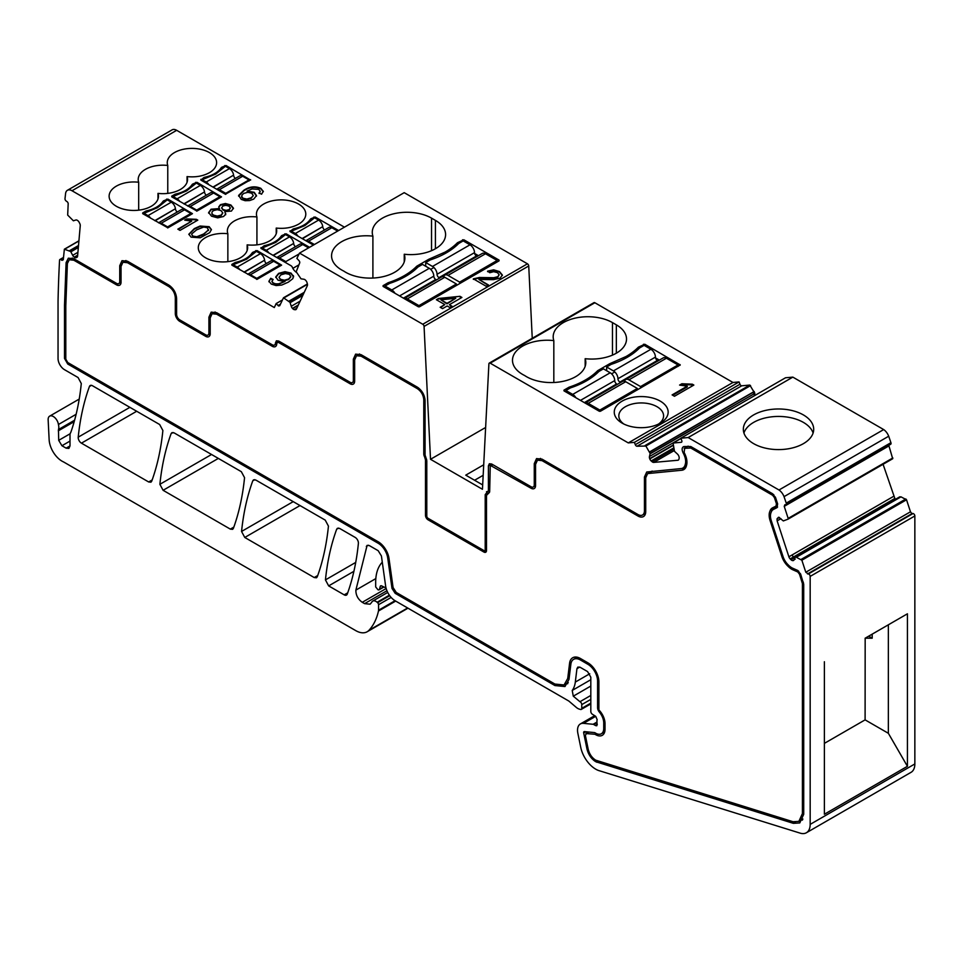 <?xml version="1.0" encoding="UTF-8"?>
<svg xmlns="http://www.w3.org/2000/svg" width="963" height="963" viewBox="0 0 963 963"><rect width="100%" height="100%" fill="white"/><g stroke="black" fill="none" stroke-linecap="round" stroke-linejoin="round"><path stroke-width="1.44" d="M796.22 557.252L797.34 556.602M794.09 559.816L792.922 560.622A3.226 1.866 60 0 0 793.56 560.466A3.226 1.866 60 0 0 794.09 559.816L795.221 557.216M792.718 560.61A3.226 1.866 60 0 1 790.984 559.696L790.166 558.889A3.226 1.866 60 0 1 788.89 556.795L777.129 520.863L777.045 518.816L778.513 517.251M888.789 445.339L892.701 458.737L788.035 519.153L783.34 520.935L778.718 517.263M788.023 519.165L788.167 518.383L788.023 519.165M678.662 459.784L677.844 460.254A3.226 1.866 60 0 0 678.313 460.109A3.226 1.866 60 0 0 678.891 459.279L679.12 458.436A3.226 1.866 60 0 0 678.891 456.33L678.783 456.041A3.226 1.866 60 0 0 677.41 454.03L674.497 451.334L673.065 443.052L681.262 442.294A1.83 1.059 60 0 0 681.527 442.21A1.83 1.059 60 0 0 681.744 440.524L680.841 438.213L688.16 437.551L778.995 489.998A9.136 5.272 60 0 1 784.038 496.643A2284.453 1318.937 60 0 1 786.241 503.119A1.83 1.059 60 0 1 786.001 504.684A1.83 1.059 60 0 1 785.627 504.768L784.857 504.732L784.231 506.357L788.167 518.383L892.845 457.955L892.701 458.737L788.059 519.141M677.844 460.254L653.721 462.409A3.202 1.842 60 0 1 652.011 461.674L651.169 460.94A3.202 1.842 60 0 1 649.796 458.93L649.688 458.629A3.202 1.842 60 0 1 649.459 456.522L650.157 453.501L645.884 446.038L637.061 446.23A1.83 1.059 60 0 1 635.291 444.665L634.4 442.354L739.066 381.926L739.969 384.237A1.83 1.059 -120 0 0 741.727 385.802L749.804 385.08L645.126 445.52M485.581 428.415L484.786 427.957L430.509 459.291L482.451 489.276L488.903 363.833A1.83 1.059 60 0 1 489.276 363.087A1.83 1.059 60 0 1 490.191 363.171L628.285 442.908L634.4 442.354M430.509 459.291L424.069 326.409A1.83 1.059 60 0 0 422.769 324.254L299.529 253.1A2107.538 1216.799 60 0 0 296.881 258.397L298.975 260.636A1.83 1.059 60 0 1 299.662 262.995L296.195 271.747L301.01 278.813L303.863 279.246A3.226 1.866 60 0 1 305.596 280.269L305.801 280.486A3.226 1.866 60 0 1 307.016 282.616L307.341 283.736A3.226 1.866 60 0 1 307.329 285.722L296.448 309.039A3.202 1.842 60 0 1 295.954 309.58A3.202 1.842 60 0 1 295.208 309.725L294.401 309.641A3.202 1.842 60 0 1 292.668 308.617L292.463 308.401A3.202 1.842 60 0 1 291.247 306.27L290.019 302.346L283.495 297.772L279.715 305.728L278.524 305.957L279.715 305.728M77.076 257.253L76.763 257.434A3.202 1.842 60 0 0 76.932 257.362A3.202 1.842 60 0 0 77.582 256.134L80.254 225.667A3.226 1.866 60 0 0 79.748 223.464L79.195 222.369A3.226 1.866 60 0 0 77.666 220.551L77.437 220.395A3.226 1.866 60 0 0 75.788 220.021L73.381 220.792L67.675 215.074L68.18 203.903A1.83 1.059 60 0 0 67.013 201.604L66.11 200.978A1.83 1.059 60 0 1 65.003 198.679A14812.445 8552.006 60 0 1 65.58 193.587A9.136 5.272 60 0 1 67.422 190.289A9.136 5.272 60 0 1 71.996 190.746L274.299 307.546L276.164 303.562L278.524 305.957M76.763 257.434L76.101 257.687A3.202 1.842 60 0 1 74.44 257.314L74.211 257.157A3.202 1.842 60 0 1 72.694 255.339L70.684 251.536L64.365 249.2L63.281 259.745L61.993 260.359L63.281 259.745M900.899 496.812L906.532 499.773L801.866 560.213L805.802 572.239L808.342 573.984A1.83 1.059 60 0 1 808.884 574.153A1.83 1.059 60 0 1 810.172 576.392L810.172 824.388A18.273 10.557 60 0 1 806.392 832.754A18.273 10.557 60 0 1 800.157 833.139L599.961 770.93A21.932 12.663 60 0 1 595.688 769.148A21.932 12.663 60 0 1 580.713 747.228L577.86 733.312A13.711 7.909 60 0 1 580.364 723.947A13.711 7.909 60 0 1 583.518 723.345L593.1 724.284A2.287 1.324 60 0 1 593.714 724.501L595.652 725.62L597.168 723.959A4.574 2.636 60 0 1 596.952 722.491L596.952 720.926A4.574 2.636 60 0 1 597.168 719.71L595.724 716.34L592.365 714.245A2.287 1.324 60 0 1 590.813 711.488L590.813 677.182L587.574 671.584L580.147 667.299L577.86 667.07L576.945 668.683L575.308 682.081A31.984 18.466 60 0 1 572.215 690.447L573.286 696.177L579.955 701.714A2.287 1.324 60 0 1 580.147 701.81A2.287 1.324 60 0 1 581.76 704.615L581.76 708.347A2.287 1.324 60 0 1 581.291 709.394A2.287 1.324 60 0 1 580.569 709.454L579.425 709.153A9.136 5.272 60 0 1 577.764 708.443A9.136 5.272 60 0 1 576.091 707.227L568.82 701.04L395.179 600.792A13.711 7.909 60 0 1 385.633 586.034L381.42 555.976L378.194 550.704L369.371 545.6L367.096 545.383L355.877 590.114C355.792 595.122 357.923 599.191 362.269 602.308L364.592 603.645L370.069 604.186L371.67 602.405A6.392 3.696 60 0 1 372.729 601.093A6.392 3.696 60 0 1 375.931 601.406A6.392 3.696 60 0 1 377.099 602.26L377.592 602.694A1.83 1.059 60 0 1 378.555 604.692L378.555 610.229A4.574 2.636 60 0 1 378.471 611.011A86.814 50.124 60 0 1 368.998 630.284A22.847 13.193 60 0 1 367.168 631.752A22.847 13.193 60 0 1 355.744 630.621L63.582 461.951A18.273 10.557 60 0 1 62.029 461.157A18.273 10.557 60 0 1 49.137 439.67L48.15 419.844A7.307 4.225 60 0 1 49.655 416.148A7.307 4.225 60 0 1 53.314 416.51A7.307 4.225 60 0 1 58.418 424.514A9.136 5.272 60 0 1 58.454 429.522L58.707 440.344L61.933 445.737L66.134 448.156L68.879 448.433L70.01 445.917L70.01 434.698A4.574 2.636 60 0 1 70.419 433.133L70.877 432.17C76.041 417.364 79.52 401.15 81.289 383.527L78.075 377.532L64.509 369.696A9.136 5.272 60 0 1 58.045 358.405L58.045 301.238A1415.441 817.214 60 0 1 59.55 260.227A1.83 1.059 60 0 1 59.923 259.48A1.83 1.059 60 0 1 60.838 259.565A1.83 1.059 60 0 1 60.958 259.649L61.993 260.359M597.277 724.694L595.652 725.62L596.795 725.741M801.866 560.213L796.317 557.276M600.298 711.537L599.347 712.078A11.424 6.597 60 0 1 603.729 722.912L603.729 728.51A11.424 6.597 60 0 1 601.369 733.746A11.424 6.597 60 0 1 595.652 733.18A11.424 6.597 60 0 1 595.086 732.819A1.83 1.059 60 0 0 594.99 732.771A1.83 1.059 60 0 0 594.496 732.59L584.433 731.603A1.83 1.059 60 0 0 584.011 731.675A1.83 1.059 60 0 0 583.686 732.927L586.949 748.901C588.357 754.571 591.27 758.832 595.688 761.697L793.356 823.341L799.796 822.932L803.72 814.277L803.72 584.348L800.698 574.309L797.773 570.469L792.79 568.266A12.338 7.126 60 0 1 791.73 567.737A12.338 7.126 60 0 1 788.745 565.401L787.963 564.619A12.338 7.126 60 0 1 783.039 556.578L771.267 520.634A12.338 7.126 60 0 1 770.978 512.761L771.267 512.027A12.338 7.126 60 0 1 773.289 509.523A12.338 7.126 60 0 1 773.506 509.403L776.972 507.67M599.347 712.078A4.574 2.636 60 0 1 597.59 707.745L597.59 681.094A13.711 7.909 60 0 0 587.899 664.314L580.472 660.016A13.711 7.909 60 0 0 573.623 659.342A13.711 7.909 60 0 0 570.866 664.205L569.001 679.421L564.968 686.547L554.917 685.548L395.179 593.328L392.001 588.417L387.728 558.01A13.711 7.909 60 0 0 378.182 543.252L67.735 364.014L64.509 358.417L64.509 305.163L66.098 262.658L68.349 258.18L73.838 258.722L116.511 283.363A4.574 2.636 60 0 0 118.798 283.579A4.574 2.636 60 0 0 119.737 281.497L119.737 265.692L122.012 260.672L127.501 261.214L168.85 285.084C173.557 288.346 176.145 292.812 176.602 298.518L176.602 314.323A4.574 2.636 60 0 0 179.828 319.921L205.673 334.835A4.574 2.636 60 0 0 207.96 335.064A4.574 2.636 60 0 0 208.911 332.969L208.911 317.176L211.186 312.144L216.663 312.698L272.228 344.778A4.574 2.636 60 0 0 274.515 345.007A4.574 2.636 60 0 0 275.466 342.912L276.405 340.818L278.692 341.046L275.466 342.912M777.057 507.621L777.623 503.83L775.588 497.654L772.663 493.802L690.76 446.519L684.055 446.543C681.84 447.253 681.551 449.396 683.176 452.971A12.338 7.126 60 0 1 684.38 455.535L684.488 455.824A12.338 7.126 60 0 1 685.367 463.973L685.138 464.816A12.338 7.126 60 0 1 682.875 468.03A12.338 7.126 60 0 1 681.07 468.584L646.715 472.002L644.44 477.022L644.44 510.799A9.136 5.272 60 0 1 642.55 514.988A9.136 5.272 60 0 1 637.975 514.531L542.025 459.134L536.547 458.593L534.272 463.612L534.272 484.871A4.574 2.636 60 0 1 533.321 486.965A4.574 2.636 60 0 1 531.046 486.736L491.624 463.985L489.348 463.757L488.397 465.851L488.397 490.492A1.83 1.059 60 0 1 488.024 491.323A1.83 1.059 60 0 1 487.687 491.407L485.196 494.645L485.196 549.801A1.83 1.059 60 0 1 484.822 550.643A1.83 1.059 60 0 1 483.908 550.547L428.078 518.323A1.83 1.059 60 0 1 426.79 516.084L426.79 460.699L425.586 456.474A2.745 1.577 60 0 1 425.08 454.656L425.08 400.56C424.623 394.866 422.035 390.388 417.316 387.138L361.113 354.685L355.624 354.131L353.349 359.151L353.349 380.421A4.574 2.636 60 0 1 352.41 382.516A4.574 2.636 60 0 1 350.123 382.287L278.692 341.046M487.687 491.407L486.52 491.708M684.055 446.543L683.261 446.784M233.383 528.374C238.956 513.026 242.688 496.138 244.554 477.672L241.34 471.689L174.159 432.905L171.883 432.676L171.113 433.639C165.516 448.975 161.772 465.863 159.882 484.305L163.096 490.299L230.326 529.12L232.613 529.349L233.383 528.374M81.434 443.161A4.574 2.636 60 0 1 78.22 437.166A319.824 184.655 60 0 1 89.439 386.488A4.574 2.636 60 0 1 90.209 385.525A4.574 2.636 60 0 1 92.496 385.754L159.665 424.527L162.879 430.521C161.014 448.975 157.294 465.875 151.709 481.223L150.938 482.198L148.663 481.969L81.434 443.161L136.686 411.261M336.677 529.229C331.067 544.552 327.324 561.441 325.446 579.895L328.66 585.889L344.2 594.857A4.574 2.636 60 0 0 346.487 595.086A4.574 2.636 60 0 0 347.258 594.111A319.824 184.655 60 0 0 358.392 543.397A4.574 2.636 60 0 0 355.178 537.414L339.722 528.482L337.435 528.254L336.677 529.229L338.663 528.073M241.557 531.456L244.771 537.462L314.215 577.547L316.502 577.776L317.272 576.801C322.846 561.465 326.565 544.564 328.443 526.111L325.229 520.116L255.833 480.056L253.558 479.827L252.788 480.79C247.19 496.126 243.446 513.014 241.557 531.456L293.221 501.639M806.392 832.754L911.07 772.314A18.273 10.557 -120 0 0 914.85 763.948L810.172 824.388M76.137 414.283L58.418 424.514M307.414 284.025L283.688 297.723M532.25 338.278L528.735 265.969A1.83 1.059 -120 0 0 527.447 263.814L422.769 324.254M482.68 484.931L465.755 475.156L483.715 464.792M739.066 381.926L732.963 382.467L594.869 302.743A1.83 1.059 -120 0 0 593.954 302.659L489.276 363.087M650.181 453.802L754.86 393.373L749.804 385.08M754.27 391.64L753.15 392.29L754.21 391.52M754.86 393.373L754.198 395.865M883.071 464.298L894.844 498.449L793.259 557.108L792.164 554.917L788.89 556.795M895.614 499.219L894.844 498.449M906.532 499.773L910.48 511.798L911.648 513.339L913.008 513.544A1.83 1.059 60 0 1 913.562 513.724A1.83 1.059 60 0 1 914.85 515.963L914.85 763.948M67.422 190.289L172.1 129.861A9.136 5.272 60 0 1 176.674 130.318L344.441 227.172M299.529 253.1L404.207 192.66L527.447 263.814M680.841 438.213L785.519 377.773L792.838 377.123L883.673 429.57A9.136 5.272 60 0 1 888.705 436.215A2284.453 1318.937 60 0 1 890.919 442.679A1.83 1.059 60 0 1 890.667 444.256A1.83 1.059 60 0 1 890.306 444.34M483.173 475.301L474.578 480.26M865.171 638.192L865.099 719.867L888.355 733.288L888.355 624.806L872.201 634.135L872.201 638.192L868.686 636.17L865.171 638.192L872.201 638.192M868.686 636.17L872.201 634.135M888.355 624.806L907.423 613.804L907.423 766.307L888.355 733.288M865.099 638.24L907.423 613.804M907.423 766.307L824.388 814.241L824.388 661.737M824.388 743.364L865.099 719.867M382.287 562.199A50.257 29.022 -120 0 0 375.678 582.218L375.678 586.924L377.917 589.705A2.287 1.324 -120 0 0 379.061 589.825A2.287 1.324 -120 0 0 379.482 589.224L380.229 586.455A2.287 1.324 -120 0 1 380.65 585.865A2.287 1.324 -120 0 1 381.649 585.901L385.477 587.719A2.287 1.324 -120 0 0 385.994 587.863M196.416 219.323L197.812 220.13L180.009 230.398L177.854 229.146L191.709 221.153L184.703 220.13L186.81 218.914L196.416 219.323L197.355 220.383M178.299 229.411L191.709 221.153M185.341 220.286L186.81 218.914M186.81 219.444L196.416 219.841M208.622 213.136L211.053 209.741L219.492 209.067L218.77 206.852L220.479 204.65L225.462 203.506L230.867 204.987L233.443 208.152L231.445 211.053L224.824 211.619L225.655 214.231L223.536 216.506L217.71 217.855L211.511 216.194L208.622 212.522M218.794 207.117L220.479 205.179L225.462 204.024L230.867 205.516L233.443 208.67M225.655 214.749L224.824 211.619M208.622 212.618L211.053 209.224L219.492 208.538M225.727 213.63L225.655 214.231M264.969 246.408L264.969 245.517A3.202 1.842 0 0 0 263.85 245.926L260.949 248.358L290.814 265.607A5.585 3.226 -0 0 1 292.331 267.22A22.39 12.928 -0 0 0 296.773 272.661M264.969 245.517A28.324 16.359 0 0 0 274.816 241.809A28.324 16.359 0 0 0 281.22 236.128A3.202 1.842 0 0 1 281.942 235.49L286.143 233.804L309.544 247.31M146.725 211.716L146.725 210.825A28.324 16.359 0 0 0 156.572 207.117A28.324 16.359 0 0 0 162.976 201.436A3.202 1.842 0 0 1 163.698 200.798L167.899 199.112L192.456 213.666L167.899 227.834L142.705 213.666L142.705 212.919L142.705 213.666M138.684 210.175L138.684 182.248A24.677 14.24 0 0 0 116.354 186.136A24.677 14.24 0 0 0 109.12 196.211A24.677 14.24 0 0 0 124.359 209.368A24.677 14.24 0 0 0 151.239 206.287A24.677 14.24 0 0 0 158.462 196.211A24.677 14.24 0 0 0 157.98 193.382A24.677 14.24 0 0 0 180.322 189.494A24.677 14.24 0 0 0 187.544 179.419A24.677 14.24 0 0 0 187.051 176.602C195.621 177.457 203.073 176.157 209.392 172.702A24.677 14.24 0 0 0 216.615 162.639A24.677 14.24 0 0 0 201.387 149.482A24.677 14.24 0 0 0 174.508 152.563A24.677 14.24 0 0 0 167.273 162.639A24.677 14.24 0 0 0 167.767 165.467A24.677 14.24 0 0 0 145.425 169.356A24.677 14.24 0 0 0 138.203 179.419A24.677 14.24 0 0 0 138.684 182.248M167.767 193.382L167.767 165.467M187.051 182.248L187.051 176.602M157.98 199.04L157.98 193.382M227.858 261.647L227.858 233.732A24.677 14.24 0 0 0 205.516 237.62A24.677 14.24 0 0 0 198.294 247.696A24.677 14.24 0 0 0 213.521 260.853A24.677 14.24 0 0 0 240.413 257.759A24.677 14.24 0 0 0 247.635 247.696A24.677 14.24 0 0 0 247.142 244.867C255.713 245.721 263.164 244.421 269.484 240.979A24.677 14.24 0 0 0 276.706 230.903A24.677 14.24 0 0 0 276.225 228.075C284.795 228.941 292.234 227.641 298.566 224.186A24.677 14.24 0 0 0 305.789 214.111A24.677 14.24 0 0 0 290.561 200.954A24.677 14.24 0 0 0 263.669 204.048A24.677 14.24 0 0 0 256.447 214.111A24.677 14.24 0 0 0 256.928 216.94C248.358 216.085 240.919 217.385 234.599 220.828A24.677 14.24 0 0 0 227.364 230.903A24.677 14.24 0 0 0 227.858 233.732M256.928 244.867L256.928 216.94M276.225 233.732L276.225 228.075M247.142 250.512L247.142 244.867M250.609 180.093L226.052 165.54L221.851 167.213A3.202 1.842 0 0 0 221.129 167.863A28.324 16.359 0 0 1 214.725 173.545A28.324 16.359 0 0 1 204.878 177.24A3.202 1.842 0 0 0 203.759 177.661L200.858 180.093L225.402 194.261L250.609 179.72M175.796 194.923L175.796 194.032A28.324 16.359 0 0 0 185.642 190.337A28.324 16.359 0 0 0 192.058 184.643A3.202 1.842 0 0 1 192.781 184.005L196.982 182.32L221.526 196.873L196.982 211.053L171.775 196.873L171.775 196.127L171.775 196.873M294.04 229.615L294.04 228.725A28.324 16.359 0 0 0 303.887 225.029A28.324 16.359 0 0 0 310.303 219.335A3.202 1.842 0 0 1 311.025 218.697L315.214 217.024L338.615 230.53M235.887 263.2L235.887 262.297A28.324 16.359 0 0 0 245.734 258.602A28.324 16.359 0 0 0 252.15 252.92A3.202 1.842 0 0 1 252.872 252.27L257.073 250.597L281.617 265.138L257.073 279.318L231.866 265.138L231.866 264.392L231.866 265.138M263.308 191.216L261.575 194.213L259.059 192.973L260.166 191.312L258.806 189.374L252.125 188.941L247.058 191.083L254.22 192.311L256.495 195.597L253.702 199.1L249.622 200.569L245.144 200.701L241.268 199.401L238.631 195.417L243.844 190.265C249.465 186.521 255.147 185.871 260.877 188.351L263.32 191.481M259.059 193.491L260.166 191.721M256.495 196.115L254.22 192.829L247.058 191.083M238.607 196.115L243.844 190.794C249.465 187.039 255.147 186.401 260.877 188.868L263.308 191.745M293.414 275.623L292.884 278.608L288.346 282.147L281.762 285.036L276.128 285.566L271.337 284.109L268.93 281.292L270.735 278.295L273.143 279.475L271.927 281.34L273.311 283.026L275.695 283.844L278.343 283.856L284.615 281.641L278.042 280.185L275.755 276.911L278.644 273.36L284.988 271.662L291.031 273.095L293.595 276.598M271.951 281.605L273.311 283.555L278.343 284.374L285.06 281.365M275.755 277.428L278.644 273.877L284.988 272.18L291.031 273.612L293.583 276.863M268.93 281.81L270.735 278.295M270.735 278.813L272.77 279.824M188.844 234.478L194.345 229.098L200.063 226.546L209.188 227.208L211.403 229.832M200.063 226.028L209.188 226.69L211.415 229.567L209.717 232.625L200.244 237.801L191.095 237.139L188.832 234.226L194.345 228.58L200.063 226.028M211.932 214.159L211.992 212.522L211.932 214.159L213.461 215.616L217.289 216.603L221.093 215.64L222.742 213.148M221.659 208.02L223.055 210.078L226.136 210.873L229.038 210.175L230.301 208.164M292.836 268.364L298.747 264.945M242.002 195.537L241.749 197.319L243.121 198.775L246.877 199.582L251.162 198.318L253.209 195.525M241.617 196.693L241.749 197.319M279.114 277.476L280.666 279.86L284.446 280.739L288.635 279.511L290.802 276.863M279.101 277.657L280.666 279.342L284.446 280.209L288.635 278.993L290.79 276.537L289.394 274.371L285.409 273.552L280.991 274.804L279.101 277.127M191.806 234.346L192.889 236.621L196.849 237.259L203.687 234.491L208.55 229.7M191.745 234.659L192.889 236.104L196.849 236.742L203.687 233.973L208.574 229.952M447.169 305.969L442.535 308.642L440.163 307.269L444.798 304.597L436.383 299.734L438.574 298.47L459.965 296.315L461.915 297.447L449.36 304.693L451.996 306.222L449.805 307.486L447.169 305.969M440.609 307.534L444.798 304.597M436.829 299.999L438.574 298.47M438.574 298.987L459.965 296.315M459.965 296.833L461.47 297.711M451.539 306.475L449.36 304.693M428.884 260.708L428.884 259.216L445.111 252.089A75.848 43.792 0 0 0 457.461 242.724L463.841 239.775L499.063 260.106L499.063 260.853L499.063 260.106M416.75 268.208L416.75 266.221L428.884 259.216M457.461 244.71L457.461 242.724M478.442 255.677L474.615 253.462M499.063 260.853L419.579 306.74L418.291 306.74L383.081 286.408L383.081 285.662L383.081 286.408M388.173 284.217L388.173 282.725A75.848 43.792 0 0 0 404.4 275.599A75.848 43.792 0 0 0 416.75 266.221M383.081 285.662L388.173 282.725M404.243 254.244A34.728 20.042 0 0 0 445.592 234.563A34.728 20.042 0 0 0 435.42 220.383L431.544 218.144A34.728 20.042 0 0 0 393.698 213.798A34.728 20.042 0 0 0 372.272 232.324A34.728 20.042 0 0 0 372.898 236.14A34.728 20.042 0 0 0 331.561 255.821A34.728 20.042 0 0 0 341.733 270.001A34.728 20.042 0 0 0 343.743 271.072A34.728 20.042 0 0 0 345.609 272.24A34.728 20.042 0 0 0 383.443 276.586A34.728 20.042 0 0 0 404.881 258.06A34.728 20.042 0 0 0 404.243 254.244L404.243 261.888M372.898 278.054L372.898 236.14M440.91 299.818L446.988 303.851L455.716 298.289L440.91 299.818L446.988 303.321L455.716 298.289M692.337 384.189L693.854 385.068L674.473 396.262L672.114 394.902L687.221 386.187L679.589 385.08L681.876 383.756L692.337 384.189L693.216 385.441M672.764 395.275L687.221 386.933L687.221 386.187M680.492 385.296L681.876 383.756M681.876 384.502L692.337 384.935M644.765 345.729L644.765 344.236L680.251 364.941L600.503 411.201L599.215 411.201L563.993 390.87L563.993 390.123L563.993 390.87M569.097 388.667L569.097 387.174A75.848 43.792 0 0 0 585.323 380.048A75.848 43.792 0 0 0 597.674 370.683L609.796 363.677L626.022 356.539A75.848 43.792 0 0 0 638.373 347.174L644.765 344.236M563.993 390.123L569.097 387.174M597.674 372.657L597.674 370.683M609.796 365.17L609.796 363.677M638.373 349.16L638.373 347.174M659.366 360.126L655.538 357.911M585.167 358.693A34.728 20.042 0 0 0 626.516 339.012A34.728 20.042 0 0 0 616.344 324.844L612.468 322.605A34.728 20.042 0 0 0 574.622 318.259A34.728 20.042 0 0 0 553.183 336.773A34.728 20.042 0 0 0 553.821 340.601A34.728 20.042 0 0 0 512.485 360.282A34.728 20.042 0 0 0 522.644 374.451A34.728 20.042 0 0 0 524.666 375.534A34.728 20.042 0 0 0 526.52 376.689A34.728 20.042 0 0 0 564.366 381.035A34.728 20.042 0 0 0 585.805 362.521A34.728 20.042 0 0 0 585.167 358.693L585.167 366.337M553.821 382.504L553.821 340.601M658.499 424.069A22.39 12.928 0 0 0 663.591 415.86A22.39 12.928 0 0 0 649.772 403.918A22.39 12.928 0 0 0 625.384 406.723A22.39 12.928 0 0 0 618.824 415.86A22.39 12.928 0 0 0 623.916 424.069M660.269 423.13L660.269 423.13A26.952 15.564 0 0 0 660.269 401.126A26.952 15.564 0 0 0 622.146 401.126A26.952 15.564 0 0 0 622.146 423.13A26.952 15.564 0 0 0 660.269 423.13M813.097 433.013A35.186 20.307 -0 0 0 788.926 417.352A35.186 20.307 -0 0 0 753.644 422.384A35.186 20.307 -0 0 0 743.93 433.013M488 285.217L478.936 279.463L493.477 279.643L500.17 278.151L502.361 275.009L499.484 271.566L493.646 269.833L487.591 271.145L489.782 272.722L493.682 271.674L497.486 272.661L499.147 274.744L497.775 277.224L493.802 278.235L479.418 278.018L473.351 279.378M502.361 275.526L499.484 272.084L493.646 270.362L487.591 271.674M208.477 230.542L207.37 227.713L203.699 227.051L196.596 229.868L191.806 233.828M253.233 195.405L251.692 193.202L247.876 192.311L243.795 193.382L242.002 195.02L241.749 196.801L243.121 198.258L246.877 199.064L251.162 197.8L253.233 195.778M241.617 196.175L241.749 196.801M222.983 205.986L221.634 207.755L223.055 209.561L226.136 210.355L229.038 209.657L230.326 207.912L228.965 206.118L225.896 205.324L222.983 205.986M213.449 210.62L211.992 212.004L211.932 213.642L213.461 215.098L217.289 216.085L221.093 215.122L222.766 212.883L221.057 210.62L217.229 209.681L213.449 210.62M211.992 212.004L211.932 213.642M753.644 414.921A35.186 20.307 0 0 0 743.34 429.281A35.186 20.307 0 0 0 765.055 448.048A35.186 20.307 0 0 0 803.395 443.654A35.186 20.307 0 0 0 813.699 429.281A35.186 20.307 0 0 0 791.983 410.527A35.186 20.307 0 0 0 753.644 414.921M499.147 274.744L497.775 276.706L493.802 277.717L479.418 277.5L473.351 278.849L486.195 286.264L488.458 284.964L478.936 279.463M235.887 262.297A3.202 1.842 0 0 0 234.779 262.718L231.866 264.392M294.04 228.725A3.202 1.842 0 0 0 292.933 229.146L290.019 231.565L313.42 245.084M175.796 194.032A3.202 1.842 0 0 0 174.688 194.454L171.775 196.127M146.725 210.825A3.202 1.842 0 0 0 145.606 211.234L142.705 212.919M802.456 820.079A18.911 10.918 60 0 1 801.324 819.97M566.328 683.658L567.664 683.754M65.833 304.404L64.509 305.163M598.517 761.288L596.819 762.263M888.705 436.215L784.038 496.643M883.673 429.57L778.995 489.998M792.838 377.123L688.16 437.551M732.963 382.467L628.285 442.908M282.412 299.95L276.164 303.562M190.843 214.593L190.843 213.473L184.511 209.826A5.934 3.431 -120 0 0 181.538 209.525L158.534 222.802M155.079 220.804L175.435 208.718A5.934 3.431 -120 0 0 171.282 202.182L167.249 199.859L157.523 207.671L143.993 213.292L148.013 215.616A5.934 3.431 60 0 1 150.697 218.276M175.471 209.031A2.745 1.577 -120 0 0 177.276 211.992M158.57 222.826L161.254 223.247L167.574 226.907L190.843 213.473M167.574 227.918L167.574 226.907M143.993 214.412L143.993 213.292M248.996 181.02L248.996 179.9L242.664 176.253A5.934 3.431 -120 0 0 239.691 175.952L216.687 189.23M213.232 187.231L233.588 175.146A5.934 3.431 -120 0 0 229.435 168.609L225.402 166.286L215.676 174.098L202.146 179.72L206.166 182.043A5.934 3.431 60 0 1 208.851 184.703M233.624 175.459A2.745 1.577 -120 0 0 235.429 178.408M216.723 189.242L219.395 189.675L225.727 193.334L248.996 179.9M225.727 194.345L225.727 193.334M202.146 180.839L202.146 179.72M219.913 197.812L219.913 196.693L213.581 193.033A5.934 3.431 -120 0 0 210.62 192.744L187.616 206.022M184.162 204.024L204.505 191.926A5.934 3.431 -120 0 0 200.352 185.402L196.332 183.066L186.605 190.879L173.063 196.5L177.096 198.823A5.934 3.431 60 0 1 179.78 201.496M204.553 192.251A2.745 1.577 -120 0 0 206.359 195.2M187.641 206.034L190.325 206.467L196.657 210.115L219.913 196.693M196.657 211.126L196.657 210.115M173.063 197.62L173.063 196.5M436.444 279.92L435.733 279.511A2.745 1.577 -120 0 1 433.795 276.152A6.392 3.696 -120 0 0 429.281 268.316L422.492 264.404L417.966 267.016A75.848 43.792 0 0 1 405.676 276.333A75.848 43.792 0 0 1 389.534 283.435L385.019 286.035L391.797 289.959A6.392 3.696 -120 0 1 394.962 293.27M444.786 277.272A6.392 3.696 -120 0 0 441.584 276.959L404.135 298.578A6.392 3.696 -120 0 1 407.301 298.903L418.941 305.62L456.414 283.989L444.786 277.272L407.301 298.903M456.414 285.481L456.414 283.989M385.019 286.035L385.019 287.528M418.941 306.896L418.941 305.62M477.154 256.423L476.444 256.014A2.745 1.577 -120 0 1 474.506 252.655A6.392 3.696 -120 0 0 469.98 244.819L463.203 240.894L458.677 243.507A75.848 43.792 0 0 1 446.375 252.824A75.848 43.792 0 0 1 430.244 259.926L425.718 262.538L432.507 266.45A6.392 3.696 -120 0 1 437.033 274.286A2.745 1.577 -120 0 0 438.972 277.645L439.682 278.054M497.125 261.972L497.125 260.479L485.484 253.775A6.392 3.696 -120 0 0 482.294 253.45L444.81 275.093A6.392 3.696 -120 0 0 443.642 276.778M425.718 262.538L425.718 266.269M459.64 283.616L459.64 282.123L497.125 260.479M485.484 253.775L448.012 275.406L459.64 282.123M448.012 275.406A6.392 3.696 -120 0 0 444.81 275.093M273.673 261.298A5.934 3.431 -120 0 0 270.711 261.009L247.708 274.286L250.416 274.732L256.748 278.379L280.004 264.957L273.673 261.298L250.416 274.732M280.004 266.077L280.004 264.957M244.253 272.288L264.596 260.203A5.934 3.431 -120 0 0 260.443 253.666L256.423 251.343L246.697 259.155L233.154 264.765L237.187 267.088A5.934 3.431 60 0 1 239.871 269.76M264.644 260.516A2.745 1.577 -120 0 0 266.45 263.465M256.748 279.39L256.748 278.379M233.154 265.884L233.154 264.765M308.569 247.876L302.755 244.518A5.934 3.431 -120 0 0 299.782 244.217L276.778 257.494M273.323 255.508L293.679 243.41A5.934 3.431 -120 0 0 289.526 236.874L285.493 234.551L275.767 242.363L262.237 247.985L266.257 250.308A5.934 3.431 60 0 1 268.942 252.98M293.715 243.723A2.745 1.577 -120 0 0 295.521 246.684M276.814 257.518L279.487 257.94L285.818 261.599L299.12 253.919M285.818 262.718L285.818 261.599M262.237 249.104L262.237 247.985M337.652 231.084L331.826 227.725A5.934 3.431 -120 0 0 328.865 227.437L305.861 240.714M302.394 238.716L322.749 226.63A5.934 3.431 -120 0 0 318.597 220.094L314.576 217.77L304.85 225.583L291.308 231.192L295.34 233.515A5.934 3.431 60 0 1 298.024 236.188M322.786 226.943A2.745 1.577 -120 0 0 324.603 229.892M305.885 240.726L308.569 241.159L314.395 244.518M291.308 232.312L291.308 231.192M617.367 384.369L616.657 383.96A2.745 1.577 -120 0 1 614.719 380.602A6.392 3.696 -120 0 0 610.193 372.777L603.416 368.853L598.89 371.465A75.848 43.792 0 0 1 586.587 380.782A75.848 43.792 0 0 1 570.457 387.884L565.931 390.497L572.72 394.409A6.392 3.696 -120 0 1 575.886 397.731M625.697 381.721A6.392 3.696 -120 0 0 622.507 381.408L585.059 403.028A6.392 3.696 -120 0 1 588.224 403.365L599.853 410.082L637.337 388.438L625.697 381.721L588.224 403.365M637.337 389.931L637.337 388.438M565.931 390.497L565.931 391.989M599.853 411.345L599.853 410.082M658.078 360.872L657.368 360.463A2.745 1.577 -120 0 1 655.43 357.104A6.392 3.696 -120 0 0 650.904 349.268L644.115 345.356L639.601 347.956A75.848 43.792 0 0 1 627.298 357.273A75.848 43.792 0 0 1 611.156 364.375L606.642 366.987L613.431 370.911A6.392 3.696 -120 0 1 617.945 378.736A2.745 1.577 -120 0 0 619.883 382.094L620.593 382.504M678.036 366.434L678.036 364.941L666.408 358.224A6.392 3.696 -120 0 0 663.206 357.911L625.733 379.542A6.392 3.696 -120 0 0 624.554 381.228M606.642 366.987L606.642 370.719M640.564 388.065L640.564 386.572L678.036 364.941M666.408 358.224L628.935 379.855L640.564 386.572M628.935 379.855A6.392 3.696 -120 0 0 625.733 379.542M426.79 514.591L425.49 515.337A3.659 2.107 -120 0 0 428.078 519.815L483.908 552.04A3.659 2.107 60 0 0 485.737 552.22A3.659 2.107 60 0 0 486.496 550.547L483.908 552.04M644.68 513.748A10.966 6.332 -120 0 0 645.403 513.953M683.706 467.549L685.849 467.356M776.371 505.912A14.168 8.173 -120 0 0 775.215 507.826L774.938 508.572A14.168 8.173 -120 0 0 774.926 508.572L770.051 510.811A14.168 8.173 60 0 1 772.374 507.934A14.168 8.173 60 0 1 772.627 507.802L776.058 506.093M603.175 732.699A13.253 7.644 -120 0 0 604.343 732.927M575.73 657.031A15.528 8.968 -120 0 0 575.128 658.463M425.49 515.337L425.49 459.953L424.635 456.931A4.574 2.636 60 0 1 423.78 453.91L423.78 399.814C423.395 395.071 421.252 391.339 417.316 388.631L361.113 356.178L356.539 355.72L354.649 359.897L354.649 381.167A6.392 3.696 60 0 1 353.325 384.093A6.392 3.696 60 0 1 350.123 383.78L278.692 342.539L277.32 342.407L276.754 343.659A6.392 3.696 60 0 1 275.43 346.584A6.392 3.696 60 0 1 272.228 346.271L216.663 314.191L212.089 313.733L210.199 317.922L210.199 333.716A6.392 3.696 60 0 1 208.875 336.653A6.392 3.696 60 0 1 205.673 336.328L179.828 321.413A6.392 3.696 60 0 1 175.314 313.577L175.314 297.772C174.929 293.017 172.774 289.285 168.85 286.577L127.501 262.706L122.927 262.249L121.037 266.438L121.037 282.243A6.392 3.696 60 0 1 119.713 285.168A6.392 3.696 60 0 1 116.511 284.855L73.838 260.215L69.264 259.757L67.386 263.489L65.797 305.933L65.797 359.163L67.735 362.521L378.182 541.76A15.528 8.968 60 0 1 389.004 558.48L393.085 587.55L396.262 592.462L554.917 684.055L564.053 684.97L567.725 678.482L569.578 663.266A15.528 8.968 60 0 1 572.708 657.753A15.528 8.968 60 0 1 580.472 658.523L587.899 662.821A15.528 8.968 60 0 1 598.89 681.84L598.89 709.96A13.253 7.644 60 0 1 605.029 723.658L605.029 729.256A13.253 7.644 60 0 1 602.284 735.323A13.253 7.644 60 0 1 595.652 734.673A13.253 7.644 60 0 1 594.99 734.263L585.865 733.541L588.525 732M588.887 732.036L586.503 733.421L585.372 735.407L588.188 749.214C589.392 754.065 591.896 757.712 595.676 760.168L793.067 821.74L798.881 821.379L802.42 813.542L802.42 583.602L799.531 574.273L797.773 571.962L792.946 569.843A14.168 8.173 60 0 1 791.73 569.229A14.168 8.173 60 0 1 788.3 566.545L787.517 565.775A14.168 8.173 60 0 1 781.872 556.53L770.099 520.586A14.168 8.173 60 0 1 769.762 511.558M776.009 506.117L776.443 503.781L774.421 497.606L772.663 495.295L690.76 448.012L684.175 448.373L687.943 446.194M688.232 446.17L684.705 448.204L684.115 452.49A14.168 8.173 60 0 1 685.5 455.439L685.608 455.728A14.168 8.173 60 0 1 686.607 465.081L686.39 465.923A14.168 8.173 60 0 1 683.79 469.607A14.168 8.173 60 0 1 681.72 470.245L647.63 473.579L645.728 477.768L645.728 511.546A10.966 6.332 60 0 1 643.465 516.565A10.966 6.332 60 0 1 637.975 516.024L542.025 460.627L537.462 460.17L535.56 464.359L535.56 485.617A6.392 3.696 60 0 1 534.236 488.542A6.392 3.696 60 0 1 531.046 488.229L490.251 465.346L489.686 491.238A3.659 2.107 60 0 1 488.927 492.912A3.659 2.107 60 0 1 488.265 493.08L489.565 492.057M489.409 492.418L486.496 495.391L486.496 550.547M802.42 813.542L803.72 812.784L802.42 813.542M596.29 733.517L594.99 734.263M74.608 420.205L58.454 429.522M78.906 240.967L64.677 249.188M78.509 245.505L69.48 250.729M78.497 245.625L69.577 250.777M78.376 247.094L70.684 251.536M78.34 247.503L70.901 251.8M77.919 252.318L72.694 255.339M77.317 256.977L76.101 257.687M307.462 284.314L284.013 297.856M304.248 292.319L288.912 301.178M304.152 292.511L289.008 301.263M303.08 294.81L290.019 302.346M302.827 295.364L290.2 302.647M300.131 301.142L291.247 306.27M298.313 305.018L292.463 308.401M298.097 305.488L292.668 308.617M296.809 308.244L294.401 309.641M296.46 309.003L295.208 309.725M528.735 265.969L424.069 326.409M594.869 302.743L490.191 363.171M739.969 384.237L635.291 444.665M741.727 385.802L637.061 446.23M750.562 385.609L645.884 446.038M753.114 392.146L649.531 451.948M753.15 392.29L649.604 452.08M753.379 394.228L650.157 453.501M680.901 438.37L649.459 456.522M673.606 447.976L651.169 460.94M673.799 449.095L652.011 461.674M585.757 731.724L583.686 732.927M598.89 706.998L597.59 707.745M233.84 527.086L230.326 529.12M218.348 458.412L163.096 490.299M152.166 479.935L148.663 481.969M91.425 385.344L89.439 386.488M129.885 407.337L78.22 437.166M353.903 571.312L328.66 585.889M347.715 592.835L344.2 594.857M317.73 575.525L314.215 577.547M300.011 505.563L244.771 537.462M900.995 496.836L797.412 556.638M754.823 393.073L753.415 393.891M893.568 496.366L792.164 554.917M795.221 559.166L793.921 558.01L790.984 559.696M795.041 557.36L793.921 558.01M383.623 586.84L379.482 589.224M381.372 585.793L380.229 586.455M281.22 237.945L281.22 236.128M281.942 237.006L281.942 235.49M284.855 234.924L284.855 233.804M286.143 234.924L286.143 233.804M162.976 203.253L162.976 201.436M163.698 202.314L163.698 200.798M166.611 200.232L166.611 199.112M167.899 200.232L167.899 199.112M204.878 178.143L204.878 177.24M221.129 169.669L221.129 167.863M221.851 168.742L221.851 167.213M224.764 166.659L224.764 165.54M226.052 166.659L226.052 165.54M192.058 186.461L192.058 184.643M192.781 185.534L192.781 184.005M195.682 183.439L195.682 182.32M196.982 183.439L196.982 182.32M310.303 221.153L310.303 219.335M311.025 220.226L311.025 218.697M313.926 218.144L313.926 217.024M315.214 218.144L315.214 217.024M252.15 254.726L252.15 252.92M252.872 253.799L252.872 252.27M255.773 251.716L255.773 250.597M257.073 251.716L257.073 250.597M462.553 241.268L462.553 239.775M463.841 241.268L463.841 239.775M435.42 248.743L435.42 220.383M431.544 250.669L431.544 218.144M430.666 269.375L433.904 267.509M643.477 345.729L643.477 344.236M679.974 365.314L679.974 364.568M616.344 353.192L616.344 324.844M612.468 355.118L612.468 322.605M611.589 373.837L614.815 371.971M234.779 263.838L234.779 262.718M292.933 230.265L292.933 229.146M290.019 231.565L290.019 230.819M174.688 195.573L174.688 194.454M203.759 178.781L203.759 177.661M200.858 180.093L200.858 179.347M145.606 212.354L145.606 211.234M263.85 247.046L263.85 245.926M260.949 248.358L260.949 247.611M254.774 479.646L252.788 480.79M355.732 562.404L325.446 579.895M211.547 454.488L159.882 484.305M173.099 432.495L171.113 433.639M604.945 722.202L603.729 722.912M605.029 727.763L603.729 728.51M598.817 680.396L597.59 681.094M589.127 663.603L587.899 664.314M581.76 659.27L580.472 660.016M556.277 684.765L554.917 685.548M396.467 592.582L395.179 593.328M393.121 587.767L392.001 588.417M388.811 557.384L387.728 558.01M379.41 542.542L378.182 543.252M69.035 363.268L67.735 364.014M65.797 357.67L64.509 358.417M67.723 261.719L66.098 262.658M121.037 280.751L119.737 281.497M121.206 264.849L119.737 265.692M210.199 332.223L208.911 332.969M210.367 316.333L208.911 317.176M354.649 379.675L353.349 380.421M354.817 358.308L353.349 359.151M486.496 549.054L485.196 549.801M487.134 493.525L485.196 494.645M489.686 489.746L488.397 490.492M491.624 463.985L488.397 465.851M535.56 484.124L534.272 484.871M535.729 462.77L534.272 463.612M645.728 510.053L644.44 510.799M645.896 476.179L644.44 477.022M686.86 463.817L685.138 464.816M686.932 463.071L685.367 463.973M685.439 455.282L684.488 455.824M685.319 454.993L684.38 455.535M684.091 452.441L683.176 452.971M777.574 507.056L773.506 509.403M795.378 822.173L793.356 823.341M588.008 748.299L586.949 748.901M794.018 559.985L792.922 560.622M793.259 557.108L790.166 558.889M780.945 518.66L777.129 520.863M779.44 517.444L777.045 518.816M888.897 445.929L784.231 506.357M890.919 442.679L786.241 503.119M673.197 443.016L680.961 438.526M674.208 450.588L653.721 462.409M673.185 445.424L649.796 458.93M673.125 445.099L649.688 458.629M280.462 304.139L278.018 305.548M176.674 130.318L71.996 190.746M77.642 255.46L74.44 257.314M77.666 255.171L74.211 257.157M63.305 259.444L61.873 260.275M63.414 258.228L60.958 259.649M70.01 445.917L66.134 448.156M70.01 441.078L61.933 445.737M70.143 433.747L58.707 440.344M74.199 421.65L58.286 430.846M407.626 607.978L368.998 630.284M395.685 601.081L378.471 611.011M395.047 600.707L378.555 610.229M391.134 597.433L378.555 604.692M389.726 595.7L377.592 602.694M389.353 595.182L377.099 602.26M386.945 590.74L364.592 603.645M386.163 588.513L362.269 602.308M375.823 578.594L355.877 590.114M368.311 545.202L366.325 546.346M590.813 703.122L581.76 708.347M590.813 699.391L581.76 704.615M590.813 695.442L579.955 701.714M590.813 686.053L573.286 696.177M590.813 679.709L572.215 690.447M589.729 673.763L575.308 682.081M579.726 667.082L576.945 668.683M596.952 722.635L593.714 724.501M596.952 722.069L593.1 724.284M595.676 716.316L583.518 723.345M914.85 515.963L810.172 576.392M913.008 513.544L808.342 573.984M912.19 513.52L807.524 573.948M910.48 511.798L805.802 572.239M905.87 498.966L801.192 559.395M161.254 223.247L184.511 209.826M148.013 215.616L171.282 202.182M154.79 220.635L175.435 208.718M219.395 189.675L242.664 176.253M206.166 182.043L229.435 168.609M212.943 187.063L233.588 175.146M190.325 206.467L213.581 193.033M177.096 198.823L200.352 185.402M183.861 203.855L204.505 191.926M429.281 268.316L391.797 289.959M433.795 276.152L399.549 295.93M435.733 279.511L403.425 298.157M469.98 244.819L432.507 266.45M474.506 252.655L437.033 274.286M476.444 256.014L438.972 277.645M237.187 267.088L260.443 253.666M243.952 272.12L264.596 260.203M279.487 257.94L302.755 244.518M266.257 250.308L289.526 236.874M273.035 255.327L293.679 243.41M308.569 241.159L331.826 227.725M295.34 233.515L318.597 220.094M302.105 238.547L322.749 226.63M610.193 372.777L572.72 394.409M614.719 380.602L580.472 400.379M616.657 383.96L584.348 402.618M650.904 349.268L613.431 370.911M655.43 357.104L617.945 378.736M657.368 360.463L619.883 382.094M429.378 519.069L428.078 519.815M426.645 459.303L425.49 459.953M492.924 464.732L491.624 465.478M532.984 487.109L531.046 488.229M543.325 459.881L542.025 460.627M639.444 515.181L637.975 516.024M652.493 471.136L648.966 473.17M685.391 468.126L681.72 470.245M691.338 446.856L689.785 447.747M692.048 447.265L690.76 448.012M773.77 494.657L772.663 495.295M775.371 497.052L774.421 497.606M777.418 503.216L776.443 503.781M775.215 507.826L770.051 510.811M771.074 520.02L770.099 520.586M782.835 555.964L781.872 556.53M788.528 565.185L787.517 565.775M789.323 565.955L788.3 566.545M794.427 568.989L792.946 569.843M798.7 571.167L797.533 571.841M800.482 573.719L799.531 574.273M803.214 581.989L802.239 582.543M803.515 582.964L802.42 583.602M571.312 662.267L569.578 663.266M569.229 677.615L567.725 678.482M75.126 259.468L73.838 260.215M118.449 283.736L116.511 284.855M128.789 261.96L127.501 262.706M170.042 285.891L168.85 286.577M176.506 297.086L175.314 297.772M176.602 312.831L175.314 313.577M181.128 320.667L179.828 321.413M207.623 335.208L205.673 336.328M217.951 313.444L216.663 314.191M274.166 345.151L272.228 346.271M279.98 341.793L278.692 342.539M352.061 382.66L350.123 383.78M362.401 355.431L361.113 356.178M418.52 387.933L417.316 388.631M424.984 399.127L423.78 399.814M425.08 453.164L423.78 453.91M425.55 456.402L424.635 456.931M78.93 240.798L64.365 249.2M307.402 283.965L283.495 297.772M383.96 586.997L379.061 589.825M899.803 496.8L795.125 557.228M577.27 657.235L573.623 659.342M121.037 282.291L118.798 283.579M210.199 333.776L207.96 335.064M276.754 343.707L274.515 345.007M354.649 381.216L352.41 382.516M486.496 549.68L484.822 550.643M489.686 490.36L488.024 491.323M535.56 485.677L533.321 486.965M645.583 513.231L642.55 514.988M686.354 466.02L682.875 468.03M777.586 507.044L773.289 509.523M604.728 731.808L601.369 733.746M890.667 444.256L786.001 504.684M680.949 438.49L673.065 443.052M63.486 257.422L59.923 259.48M79.219 399.079L49.655 416.148M407.987 608.183L367.168 631.752M387.716 592.438L372.729 601.093M590.813 703.893L581.291 709.394M594.677 715.69L580.364 723.947M492.117 464.262L490.263 465.334M540.484 458.424L537.462 460.17M651.758 471.196L647.63 473.579M802.925 819.044L798.881 821.379M568.242 682.55L564.053 684.97M72.297 258.012L69.264 259.757M125.96 260.504L122.927 262.249M215.122 311.988L212.089 313.733M279.186 341.323L277.32 342.407M359.572 353.975L356.539 355.72"/></g></svg>
